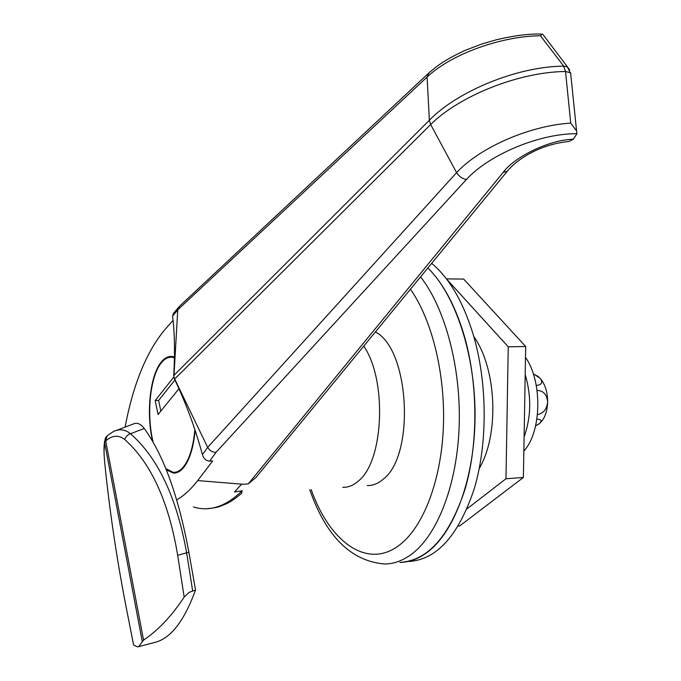 <?xml version="1.0" encoding="UTF-8"?>
<svg xmlns="http://www.w3.org/2000/svg" width="681" height="681" viewBox="0 0 681 681"><rect width="100%" height="100%" fill="white"/><g stroke="black" fill="none" stroke-linecap="round" stroke-linejoin="round"><path stroke-width="1.02" d="M166.317 469.847L173.255 473.048C176.668 473.304 179.92 471.712 183.01 468.29C189.395 460.714 193.438 448.072 195.132 430.366M174.447 357.065L172.429 356.538C168.275 355.993 164.419 358.01 160.869 362.59C149.88 376.329 146.083 413.844 152.655 441.416M342.764 487.324C348.204 487.502 353.405 485.408 358.376 481.024C383.863 461.258 387.285 380.1 363.756 346.11C387.285 380.1 383.863 461.258 358.376 481.024C353.405 485.408 348.204 487.502 342.764 487.324M240.853 493.963L241.653 493.257L242.121 490.771L234.502 491.988L241.415 484.37L242.964 484.268L197.711 480.582C190.85 489.46 183.844 495.879 176.685 499.837M125.091 427.115C133.314 383.761 146.764 351.047 165.449 328.966L173.076 320.368M193.438 506.97C209.663 511.967 225.888 506.57 242.121 490.771M234.502 491.988L241.415 484.37M508.145 170.182L255.843 477.602L248.284 483.902L242.964 484.268M573.3 139.299L569.027 141.41C553.432 143.129 539.267 147.777 526.532 155.353C518.292 160.299 511.882 165.577 507.302 171.195L503.165 172.395C514.683 156.477 550.537 139.443 573.3 139.299L576.952 133.706C540.595 133.297 489.741 153.974 466.374 179.529L216.03 452.354C212.446 452.269 209.663 450.618 207.671 447.408L456.576 172.633L430.673 124.529L429.362 120.239L427.098 77.047L177.758 309.812L173.885 377.342L207.671 447.408M216.03 452.354L209.68 461.088L212.668 460.994L197.711 480.582M255.843 477.602L258.474 474.393M177.758 309.855L172.565 316.035C174.651 332.124 175.043 351.949 173.74 375.512L174.515 379.189C185.973 403.143 195.277 428.298 202.444 454.653L207.645 447.357M466.374 179.529C462.442 178.814 459.181 176.524 456.576 172.642L456.576 172.642C480.675 146.628 531.129 125.423 570.729 123.116L565.519 71.514C519.365 71.794 459.054 95.987 430.673 124.529L174.515 379.189M570.567 72.765L565.519 71.514L563.647 66.168M173.74 375.512L429.362 120.239C457.555 91.092 517.483 66.457 563.715 66.125L540.399 35.752C501.352 36.144 451.239 54.029 427.098 77.047L428.911 72.91C436.734 66.338 442.48 61.052 465.234 50.317L482.446 43.805L496.73 39.685C514.879 35.429 530.065 33.573 542.263 34.118M209.68 461.088C206.028 460.773 203.61 458.628 202.444 454.653M570.729 123.116L576.569 130.914L576.952 133.706M567.443 66.959L570.721 73.888M563.715 66.125L567.46 66.917L543.004 34.569M567.469 66.925L569.742 70.109M540.399 35.752L542.348 34.093M177.758 309.812L179.469 306.254M172.565 316.035L173.561 313.303L178.626 307.259M184.176 597.058L177.673 555.253C168.684 501.522 150.995 462.91 124.623 439.407C118.468 434.742 112.169 435.253 105.734 440.947L107.079 435.942C111.829 432.384 114.638 430.656 115.523 430.741L134.123 423.684C137.562 422.518 140.933 424.118 144.244 428.502C163.593 455.078 178.465 496.313 188.867 552.214L195.515 590.018L189.071 592.376L184.176 597.058C171.859 615.845 158.324 630.189 143.555 640.106L138.745 646.558L137.639 646.924L133.587 645.009L126.206 607.401C116.885 559.748 109.777 512.061 104.874 464.331C103.835 453.52 103.733 446.234 104.559 442.471L105.334 438.104L106.585 436.402M138.362 646.737L154.281 642.549C170.386 638.889 184.134 621.378 195.515 590.018M115.523 430.741L115.523 430.741C120.639 428.877 125.585 429.839 130.352 433.635C157.932 457.683 176.711 497.496 186.688 553.074L192.638 590.776M188.867 552.214L177.673 555.253M399.866 562.438C409.341 562.276 418.543 558.854 427.472 552.172C454.899 531.64 474.963 476.811 475.057 415.487C475.185 354.171 455.308 294.703 427.872 267.982C442.914 282.904 454.891 304.977 463.804 334.184C478.036 382.109 478.547 443.288 465.072 489.128C449.52 536.296 427.787 560.727 399.866 562.438M367.238 485.544C372.762 485.715 378.057 483.629 383.114 479.279C415.419 455.487 409.519 348.672 375.35 331.97M408.787 561.502C436.862 559.765 458.713 535.402 474.351 488.413C487.894 442.744 487.392 381.811 473.082 334.073C462.918 301.368 449.111 277.797 431.652 263.368M458.262 526.081L459.692 525.945L523.391 477.466L505.983 478.76L467.03 508.835M446.591 279.074L508.239 346.808L525.689 346.501L523.391 477.466M508.239 346.808L505.983 478.76M446.77 278.887L463.667 279.082L525.689 346.501M524.106 436.93C531.189 417.095 531.555 396.282 525.196 374.49M523.859 451.052C541.684 431.899 542.604 381.471 525.502 357.321M174.43 357.823L172.404 357.287C168.309 356.75 164.513 358.734 161.014 363.254C149.965 377.019 146.321 415.044 153.191 442.352M165.823 468.639L173.221 472.299C176.6 472.546 179.81 470.971 182.866 467.592C189.241 459.998 193.242 447.332 194.868 429.575M173.825 377.019L155.183 400.547L158.069 414.542L178.941 388.706M174.898 379.989L158.639 400.428L160.844 411.103M158.639 400.428L155.183 400.547M534.44 374.448L540.22 378.398C545.132 384.22 547.618 392.111 547.652 402.088C547.252 411.996 544.502 419.181 539.412 423.633L537.964 424.629M536.9 419.096C541.421 419.428 542.255 420.943 539.412 423.633L535.606 425.88M533.351 373.98L537.164 375.912L540.22 378.398C543.123 382.441 541.804 384.799 536.27 385.472M537.071 390.426C543.395 390.622 546.928 394.512 547.652 402.088C546.792 409.281 543.404 413.444 537.479 414.584M248.284 483.902L503.165 172.395M143.555 640.106L105.734 440.947L104.559 442.471L142.244 641.34M144.244 428.502L128.777 434.367L126.445 436.308L124.623 439.407M126.317 607.98L126.206 607.401M104.814 463.761L104.874 464.331M311.183 489.613C329.893 542.527 368.021 570.337 400.249 544.442C423.548 526.192 441.118 480.548 443.357 427.583C445.57 374.618 432.086 319.874 410.43 289.229M420.577 276.869C445.068 308.152 461.054 367.331 459.19 425.489C457.317 483.663 437.943 534.108 412.192 553.73C403.348 560.437 394.231 563.868 384.85 564.013C351.183 561.323 326.156 536.56 309.753 489.716M241.653 493.257C235.285 498.688 229.991 502.28 225.751 504.042C220.065 506.247 218.993 507.668 206.632 508.698M570.61 72.756L576.569 130.914M179.793 305.982L428.264 73.522M175.826 472.886L173.255 473.048M104.04 451.954L104.465 441.637M473.789 336.499C496.781 368.847 499.411 434.418 479.237 468.511M178.422 471.967L175.766 472.137M174.438 357.253L172.404 357.287M537.164 375.912L538.373 376.644"/></g></svg>
